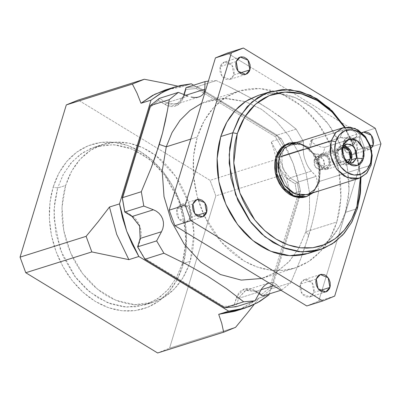 <?xml version="1.0" encoding="UTF-8"?>
<svg xmlns="http://www.w3.org/2000/svg" width="401" height="401" viewBox="0 0 401 401"><rect width="100%" height="100%" fill="white"/><g stroke="black" fill="none" stroke-linecap="round" stroke-linejoin="round"><path stroke-width="0.3" stroke-dasharray="2 1.5" d="M317.206 156.415L323.121 158.851L324.529 166.235L329.331 164.721L324.529 166.235L316.77 163.849L324.529 166.235L321.697 169.578L317.462 169.092L314.299 165.072L314.063 159.864L316.77 163.849L314.063 159.864L316.895 156.525L321.131 157.007L324.294 161.032L324.529 166.235L321.386 169.688L315.472 167.252L314.063 159.864L318.87 158.35L318.564 160.906L319.101 163.558L320.404 165.899L322.264 167.578L324.404 168.34L326.504 168.059L328.234 166.791L329.331 164.721L326.193 168.174L320.279 165.738L318.87 158.35L314.063 159.864L317.206 156.415L322.008 154.901L318.87 158.35L319.968 156.28L321.697 155.012L322.72 154.741L324.88 154.986L326.92 156.23L329.101 159.513L329.637 162.164L329.331 164.721L327.923 157.332L322.008 154.901M317.873 157.743L319.547 166.54L326.589 169.438L330.329 165.327L345.456 160.56L330.329 165.327L328.65 156.535L321.612 153.638L317.873 157.743L319.181 155.282L320.133 154.385L322.459 153.448L325.031 153.738L326.284 154.34L328.504 156.34L329.376 157.663L330.69 162.285L330.635 163.854L329.782 166.661L329.02 167.793L326.96 169.302L325.742 169.623L323.171 169.332L320.74 167.854L319.697 166.731L317.707 162.38L317.562 159.222L317.873 157.743L337.888 151.433L339.196 148.971L340.153 148.079L342.509 147.132L341.627 147.327L337.888 151.433L317.873 157.743M347.441 162.776L346.609 163.127L339.567 160.23L337.888 151.433L337.582 152.911L337.722 156.069L339.712 160.42L340.76 161.543L343.186 163.022L345.762 163.312L347.441 162.776M343.807 145.523L341.126 145.743L336.639 150.676L338.655 161.227L342.644 164.445L347.106 164.706L349.426 163.347L347.547 164.55L346.088 164.931L343 164.58L340.088 162.806L337.782 159.879L336.444 156.24L336.274 152.45L336.639 150.676L341.647 149.097L336.639 150.676L338.213 147.718L339.356 146.646L342.143 145.518L345.231 145.874M346.063 161.999L347.411 162.766L342.198 157.087L341.647 149.097L341.883 156.26L346.063 161.999L348.89 163.954M342.77 146.084L341.647 149.097L342.77 146.084M308.449 148.054L314.549 154.701L318.645 163.257L320.198 172.615L319.016 181.558L319.256 182.63L320.274 169.668L316.113 156.721L307.752 146.811L297.136 142.245L307.752 146.811L316.113 156.721L320.274 169.668L319.256 182.63L318.259 182.946L318.93 167.768L312.75 153.312L301.647 144.104L289.111 143.042M360.965 177.578L356.213 151.413L345.101 127.257L356.213 151.413L360.965 177.578M344.479 127.383L355.772 151.553L360.384 177.833L359.707 169.598L358.459 161.949L356.614 154.38L354.203 146.956L351.236 139.759L344.479 127.383M182.229 263.813L176.766 277.121L169.122 288.459L159.583 297.392L148.525 303.577L136.37 306.78L123.578 306.875L110.651 303.853L98.075 297.838L86.345 289.061L75.904 277.853L60.431 249.958L54.02 218.4L54.576 202.746L57.644 187.984L53.148 187.097L49.96 202.45L49.383 218.73L51.438 235.307L56.05 251.552L63.042 266.83L72.14 280.565L82.997 292.219L95.202 301.346L108.275 307.602L121.724 310.745L135.022 310.645L147.668 307.316L159.172 300.885L169.087 291.592L177.036 279.798L182.716 265.963L182.229 263.813L190.234 261.292L188.821 265.512L182.655 278.294L174.38 288.956L164.315 297.091L152.846 302.379L134.53 304.605L115.673 300.189L97.819 289.492L82.426 273.397L70.756 253.206L63.759 230.58L62.01 207.362L65.649 185.457L57.644 187.984L53.148 187.097L51.233 194.62L49.96 202.45L49.338 210.515L49.383 218.73L50.085 227.021L51.438 235.307L53.433 243.512L56.05 251.552L59.263 259.352L63.042 266.83L67.348 273.923L72.14 280.565L77.373 286.68L82.997 292.219L88.962 297.121L95.202 301.346L101.659 304.855L108.275 307.602L114.987 309.572L121.724 310.745L128.425 311.101L135.022 310.645L141.458 309.382L147.668 307.316L153.593 304.474L159.172 300.885L164.35 296.575L169.087 291.592L173.327 285.983L177.036 279.798L180.179 273.106L182.716 265.963L184.635 258.439L185.909 250.605L186.525 242.545L186.485 234.329L185.783 226.034L184.43 217.748L182.435 209.543L179.818 201.508L176.605 193.708L172.826 186.224L168.52 179.132L163.728 172.495L158.49 166.375L152.866 160.841L146.906 155.934L140.666 151.708L134.205 148.205L127.588 145.453L120.881 143.483L114.145 142.315L107.443 141.954L100.841 142.41L94.405 143.678L88.2 145.738L82.275 148.581L76.696 152.174L71.513 156.48L66.782 161.463L62.536 167.077L58.827 173.257L55.689 179.954L53.148 187.097L58.827 173.257L66.782 161.463L76.696 152.174L88.2 145.738L100.841 142.41L114.145 142.315L127.588 145.453L140.666 151.708L152.866 160.841L163.728 172.495L172.826 186.224L179.818 201.508L184.43 217.748L186.485 234.329L185.909 250.605L182.716 265.963L182.229 263.813L176.245 278.078L167.753 290.018L157.127 299.091L144.841 304.905L126.521 307.126L107.663 302.71L89.814 292.018L74.421 275.918L62.751 255.733L55.754 233.106L54.005 209.888L57.644 187.984L65.649 185.457L71.629 171.192L80.125 159.257L90.751 150.18L103.037 144.37L116.019 142.099L129.508 143.242L142.926 147.748L155.718 155.433L175.427 176.094L188.756 203.101L193.924 232.831L190.234 261.292L187.793 268.159L184.771 274.595L181.207 280.54L177.127 285.933L172.575 290.725L167.593 294.87L162.23 298.324L156.53 301.056L150.56 303.041L144.375 304.259L138.029 304.695L131.583 304.349L125.107 303.226L118.656 301.331L112.295 298.685L106.085 295.316L100.085 291.251L94.35 286.535L88.942 281.211L83.909 275.332L79.298 268.946L75.157 262.129L71.528 254.931L68.436 247.432L65.924 239.703L64.005 231.818L62.701 223.848L62.025 215.873L61.985 207.974L62.581 200.219L63.804 192.691L65.649 185.457L68.09 178.59L71.112 172.149L74.676 166.204L78.756 160.811L83.308 156.019L88.29 151.879L93.654 148.425L99.348 145.693L105.318 143.708L111.508 142.49L117.854 142.054L124.295 142.395L130.776 143.523L137.227 145.418L143.588 148.059L149.799 151.433L155.799 155.493L161.533 160.21L166.941 165.538L171.974 171.417L176.58 177.798L180.721 184.62L184.355 191.813L187.442 199.312L189.959 207.041L191.879 214.931L193.182 222.901L193.858 230.871L193.899 238.775L193.302 246.525L192.074 254.054L190.234 261.292L182.229 263.813L185.869 241.908L184.114 218.69L177.122 196.064L165.448 175.874L150.059 159.778L132.205 149.082L113.348 144.666L95.027 146.891L82.741 152.701L72.115 161.778L63.624 173.718L57.644 187.984L63.102 174.676L70.746 163.337L80.285 154.4L91.343 148.215L103.503 145.017L116.29 144.921L129.222 147.939L141.794 153.954L153.523 162.736L163.969 173.939L179.437 201.838L185.848 233.397L185.292 249.051L182.229 263.813M291.111 144.139L303.006 144.841L313.642 153.418L319.617 167.117L319.016 181.558L319.256 182.63L313.071 192.806L319.256 182.63L318.259 182.946L316.399 187.473L313.803 191.327L310.559 194.365L305.627 196.891M319.016 181.558L371.055 165.152L319.016 181.558L314.384 189.944L307.051 194.706M311.116 140.385L310.97 141.302L312.018 142.465L316.8 145.378L321.231 147.117L324.965 147.247L355.862 137.353L356.484 136.711L356.88 134.972L356.073 133.002L354.113 131.257L349.692 129.764L346.474 129.598L342.529 130.195L312.504 139.663L311.116 140.385L310.97 141.302L312.018 142.465L316.8 145.378L321.231 147.117L324.965 147.247L322.69 154.726L313.336 153.483L308.534 148.525L310.234 147.142L312.504 139.663L342.529 130.195L340.259 137.678L349.862 139.032L354.414 143.879L352.715 145.262L322.69 154.726L324.965 147.247L354.99 137.779L352.715 145.262L322.69 154.726L318.86 154.961L315.762 154.35L312.77 153.222L310.339 151.743L308.519 149.367L308.79 148.034L310.234 147.142L312.504 139.663M233.878 74.937L239.818 73.062L233.878 74.937L233.277 76.401L231.387 78.631L228.836 79.664L226.004 79.343L223.332 77.714L222.184 76.481L220.48 73.413L219.773 69.939L220.174 66.596L222.019 76.265L229.763 79.458L233.878 74.937L234.214 73.313L234.059 69.834L233.572 68.12L231.868 65.052L229.432 62.852L228.049 62.19L225.217 61.869L223.878 62.22L221.618 63.884L220.174 66.596L224.284 62.075L232.034 65.263L233.878 74.937M236.189 61.548L220.174 66.596L236.189 61.548M190.6 217.377L196.54 215.502L190.6 217.377L189.162 220.084L186.896 221.748L184.149 222.109L182.731 221.778L180.054 220.154L178.906 218.921L177.202 215.848L176.5 212.38L176.896 209.031L178.741 218.705L186.49 221.893L190.6 217.377L191.001 214.029L190.295 210.555L189.558 208.941L188.595 207.487L186.154 205.292L183.347 204.294L181.944 204.304L179.387 205.337L178.34 206.325L176.896 209.031L181.011 204.515L188.756 207.703L190.6 217.377M192.911 203.984L176.896 209.031L192.911 203.984M313.933 292.444L319.873 290.575L313.933 292.444L312.494 295.156L310.229 296.82L308.89 297.171L306.063 296.85L303.387 295.221L302.239 293.988L300.534 290.92L299.833 287.447L300.229 284.103L302.073 293.778L309.823 296.966L313.933 292.444L314.334 289.101L313.627 285.627L312.89 284.013L311.928 282.56L309.487 280.359L308.103 279.697L305.276 279.377L303.938 279.728L301.672 281.392L300.229 284.103L304.344 279.582L312.088 282.77L313.933 292.444M316.244 279.056L300.229 284.103L316.244 279.056M371.12 148.34L369.11 149.478L361.366 146.29L359.522 136.616L343.507 141.663L345.351 151.337L353.101 154.525L357.211 150.004L370.359 145.864L357.211 150.004L355.767 152.716L353.502 154.38L352.168 154.731L349.336 154.41L347.953 153.748L345.517 151.548L343.812 148.48L343.326 146.766L343.106 145.012L343.507 141.663L344.95 138.952L347.216 137.292L349.958 136.926L352.765 137.924L355.201 140.119L356.905 143.187L357.607 146.661L357.211 150.004L355.366 140.335L347.617 137.147L343.507 141.663L359.522 136.616L360.118 135.152L362.003 132.926L359.522 136.616L359.181 138.24L359.336 141.718L360.564 145.052L362.674 147.733L365.351 149.362L368.178 149.683L371.12 148.34M204.796 89.283L204.42 91.654M216.385 80.596L208.38 81.102L216.385 80.596L197.372 86.591L185.999 87.593L197.372 86.591L204.59 90.982L197.372 86.591L216.385 80.596L227.898 86.06L216.385 80.596M239.056 91.684L227.898 86.06L249.803 97.493L239.056 91.684M260.104 103.508L249.803 97.493L269.928 109.734L260.104 103.508M279.246 116.14L269.928 109.734L287.953 122.611L279.246 116.14M296.118 129.127L287.953 122.611L296.118 129.127L303.432 141.498L296.118 129.127L277.106 135.122L296.118 129.127M303.211 149.187L303.432 141.498L284.414 147.493L277.106 135.122L204.59 90.982L277.106 135.122L284.414 147.493L281.853 155.919L282.414 168.315L289.943 177.894L297.236 182.33L316.254 176.34L309.697 169.257L306.705 164.124L304.414 157.904L303.687 154.781L303.211 149.187L281.853 155.919L279.607 155.478L281.943 147.799L275.357 136.686L196.244 88.536L186.019 89.408L182.48 100.019L180.801 102.511L178.701 104.476L176.27 105.839L173.593 106.541L170.781 106.566L167.939 105.899L158.52 100.526L150.38 107.082L122.626 198.445L124.861 211.312L134.094 217.292L136.39 219.758L138.315 222.66L139.794 225.893L140.771 229.332L141.207 232.836L141.082 236.279L138.074 247.211L144.661 258.319L223.768 306.469L233.999 305.597L237.532 294.986L239.217 292.494L241.312 290.53L243.748 289.166L246.42 288.464L249.237 288.444L252.079 289.106L261.497 294.479L269.632 287.928L297.392 196.56L295.156 183.693L285.923 177.713L283.627 175.247L281.702 172.345L280.224 169.112L279.246 165.678L278.81 162.169L278.931 158.726L281.943 147.799L275.357 136.686L277.106 135.122L275.357 136.686L196.244 88.536L197.372 86.591L196.244 88.536L186.019 89.408L185.999 87.593L186.019 89.408L183.683 97.092L177.663 105.157L168.26 106.009L165.172 104.576L158.52 100.526L150.38 107.082L122.626 198.445L124.861 211.312L131.513 215.362L132.074 216.485L131.513 215.362L139.794 225.893L140.405 239.527L138.074 247.211L144.661 258.319L223.768 306.469L233.999 305.597L236.329 297.918L238.58 298.359L236.019 306.785L233.999 305.597L236.019 306.785L238.58 298.359L239.186 298.169L238.58 298.359L238.75 297.823L238.58 298.359L236.329 297.918L236.891 296.354L244.42 288.92L254.846 290.429L261.497 294.479L269.632 287.928L271.773 288.73L290.785 282.735L281.718 289.998L280.916 290.254L281.718 289.998L290.785 282.735L300.68 258.926L308.78 235.432L312.033 223.903L314.77 212.52L318.765 190.65L316.254 176.34L311.296 171.162L289.943 177.894L297.236 182.33L316.254 176.34L318.765 190.65L299.748 196.645L297.236 182.33L299.748 196.645L299.432 197.678L299.748 196.645L318.765 190.65L314.77 212.52L312.033 223.903L304.976 247.131L300.68 258.926L290.785 282.735L271.773 288.73L299.432 197.678L271.773 288.73L262.705 295.993L261.497 294.479L262.705 295.993L271.773 288.73L269.632 287.928L279.868 254.234L297.392 196.56L299.748 196.645L297.392 196.56L295.156 183.693L297.236 182.33L295.156 183.693L288.504 179.648L280.224 169.112L279.607 155.478L281.853 155.919L282.414 168.315L289.943 177.894L288.504 179.648L289.943 177.894L311.296 171.162L308.143 166.876L306.705 164.124L304.414 157.904L303.286 151.839L303.432 141.498L284.414 147.493L281.853 155.919L303.211 149.187M263.923 277.788L261.562 278.474L276.104 272.269L288.705 262.064L298.765 248.339L305.798 231.768L308.78 235.432L305.798 231.768L309.482 212.921L309.537 192.906L305.963 172.716L298.93 153.342L288.79 135.744L276.048 120.796L261.327 109.227L245.357 101.618L261.327 109.227L276.048 120.796L288.79 135.744L298.93 153.342L305.963 172.716L309.537 192.906L309.482 212.921L305.798 231.768L336.82 221.984L330.123 237.963L320.61 251.332L308.71 261.497L294.951 268.003L282.605 270.414L269.783 270.043L256.881 266.911L244.289 261.111L221.552 242.289L204.33 215.863L197.207 196.415L193.563 176.124L193.593 155.999L197.287 137.052L203.984 121.077L213.497 107.709L225.397 97.543L239.161 91.032L259.678 88.541L280.795 93.488L300.79 105.463L318.028 123.493L331.101 146.104L338.935 171.448L340.895 197.447L336.82 221.984L305.798 231.768L299.096 247.743L289.587 261.111L277.682 271.276L263.923 277.788L294.951 268.003M208.134 100.811L201.628 103.323L222.886 98.265L245.357 101.618L226.43 98.235L208.134 100.811L239.161 91.032M190.756 139.112L197.287 137.052L200.024 129.363L203.402 122.15L207.397 115.493L211.964 109.453L217.066 104.085L222.645 99.443L228.655 95.578L235.031 92.516L241.718 90.295L248.65 88.932L255.758 88.441L262.971 88.827L270.229 90.085L277.452 92.21L284.58 95.167L291.537 98.942L298.254 103.493L304.675 108.776L310.735 114.741L316.369 121.328L321.532 128.475L326.168 136.114L330.239 144.175L333.697 152.57L336.514 161.232L338.665 170.064L340.123 178.986L340.88 187.919L340.925 196.766L340.259 205.452L338.885 213.883L336.82 221.984L334.088 229.678L330.705 236.891L326.71 243.547L322.143 249.587L317.046 254.956L311.462 259.592L305.457 263.462L299.076 266.525L292.389 268.745L285.462 270.109L278.354 270.6L271.136 270.214L263.878 268.951L256.655 266.83L249.527 263.868L242.575 260.094L235.853 255.542L229.432 250.264L223.377 244.299L217.738 237.713L212.575 230.56L207.939 222.921L203.868 214.866L200.41 206.465L197.593 197.808L195.442 188.976L193.984 180.049L193.227 171.122L193.187 162.27L193.853 153.588L195.222 145.157L197.287 137.052L190.756 139.112M258.229 95.443L266.635 93.588L272.981 93.152L279.422 93.498L285.903 94.621L292.354 96.516L298.715 99.157L304.925 102.531L310.925 106.591L316.66 111.308L322.068 116.636L327.101 122.516L331.707 128.896L335.848 135.718L339.482 142.911L342.569 150.41L345.086 158.139L347.005 166.029L348.309 173.999L348.98 181.969L349.02 189.874L348.429 197.623L347.201 205.152L345.361 212.39L357.371 208.6L345.361 212.39L349 190.48L347.246 167.267L340.254 144.636L328.579 124.45L313.191 108.35L295.337 97.659L276.479 93.243L258.159 95.468M144.29 79.248L78.24 100.07L210.089 180.325L276.139 159.503L274.204 150.676L271.146 141.668L281.156 138.515L193.573 85.202L281.156 138.515L287.813 150.816L293.311 163.819L297.567 177.322L300.519 191.122L290.514 194.279L286.565 184.254L281.868 175.067L215.818 195.888L210.089 180.325L276.139 159.503L281.868 175.067L215.818 195.888L169.553 348.163L235.608 327.341L169.553 348.163L157.939 352.89L169.553 348.163L215.818 195.888L210.089 180.325L78.24 100.07L144.29 79.248M165.132 90.05L181.307 86.987L191.317 83.829L181.307 86.987L177.723 86.135L181.307 86.987L170.194 88.661M269.292 293.918L300.519 191.122L290.514 194.279L285.467 173.282L277.447 153.237L271.146 141.668L281.156 138.515L293.311 163.819L300.519 191.122L269.292 293.918M239.813 309.497L258.991 298.033L254.144 304.439L258.991 298.033L268.996 294.88L258.991 298.033L247.482 305.873L234.866 311.266M288.7 143.167L291.492 142.555L295.838 142.52L300.234 143.548L304.509 145.593L308.499 148.581L312.048 152.39L315.026 156.876L317.311 161.874L318.815 167.182L319.492 172.605L319.301 177.929L318.259 182.946L313.336 191.853L305.547 196.916M243.372 48.015L227.357 53.062L250.299 67.027L227.357 53.062L243.372 48.015M359.206 133.317L250.299 67.027L359.206 133.317L375.221 128.265L359.206 133.317L364.935 148.881L359.206 133.317M380.95 143.834L364.935 148.881L326.344 275.903L364.935 148.881L380.95 143.834M318.675 301.156L326.344 275.903L318.675 301.156L334.685 296.108L318.675 301.156L307.056 305.878L318.675 301.156M307.973 253.477L320.259 247.668L330.885 238.59L339.376 226.655L345.361 212.39L342.915 219.257L339.898 225.693L336.334 231.638L332.254 237.031L327.702 241.823L322.72 245.968L317.351 249.422L311.657 252.154M276.765 284.82L281.718 289.998L276.765 284.82L273.622 285.813L276.765 284.82L275.001 283.432L276.765 284.82M272.961 282.645L275.001 283.432L272.961 282.645L270.705 282.54L272.961 282.645M268.901 282.941L270.705 282.54L268.901 282.941M259.933 291.627L239.186 298.169L259.933 291.627M255.407 291.552L246.054 290.139L238.75 297.823L245.542 290.319L255.407 291.552L261.011 289.788L255.407 291.552L258.856 293.652L255.407 291.552L254.846 290.429L255.407 291.552M185.828 95.263L183.437 96.014L183.894 94.516L183.437 96.014L183.683 97.092L183.437 96.014L185.828 95.263M166.61 102.821L168.615 103.834L175.964 104.235L180.545 101.258L183.437 96.014L177.618 103.543L168.615 103.834L166.61 102.821L165.172 104.576L166.61 102.821L168.891 102.105L166.61 102.821L159.312 98.38L158.52 100.526L159.312 98.38L166.61 102.821M187.964 96.09L168.891 102.1L187.964 96.09M224.645 307.783L223.768 306.469L224.645 307.783M144.911 259.252L144.661 258.319L144.911 259.252M137.603 246.881L138.074 247.211L137.603 246.881M284.414 147.493L281.943 147.799L284.414 147.493M140.405 239.527L140.165 238.455L140.405 239.527M124.861 211.312L124.781 212.044L124.861 211.312M122.27 197.733L122.626 198.445L122.27 197.733M150.245 105.643L150.38 107.082L150.245 105.643M276.139 159.503L281.868 175.067L286.565 184.254L290.514 194.279L285.467 173.282L277.447 153.237L271.146 141.668L274.204 150.676L276.139 159.503M342.494 147.162L341.647 149.097L342.494 147.162M354.99 137.779L352.715 145.262L354.158 144.37L354.429 143.037L352.609 140.661L350.178 139.182L347.186 138.049L342.644 137.363L340.259 137.678L310.234 147.142L340.259 137.678L342.529 130.195L343.647 129.914L349.692 129.764L354.113 131.257L356.073 133.002L356.88 134.972L356.484 136.711L354.99 137.779M321.386 169.688L326.193 168.174M326.589 169.438L346.609 163.127M347.106 164.706L352.108 163.132M152.846 302.379L144.841 304.905M245.748 74.416L229.763 79.458M202.475 216.856L186.49 221.893M325.807 291.923L309.823 296.966M369.11 149.478L353.101 154.525M363.607 132.104L347.617 137.147M246.054 290.139L269.061 282.885M175.964 104.235L198.971 96.982M320.329 274.545L304.344 279.582M196.996 199.472L181.011 204.515M240.274 57.037L224.284 62.075M103.037 144.37L95.027 146.891M341.827 148.56L343.005 145.388M341.126 145.743L346.133 144.17M321.612 153.638L341.627 147.327M308.534 148.525L310.905 140.726M354.414 143.879L356.785 136.074"/><path stroke-width="0.6" d="M350.344 159.017L347.441 162.776L349.035 161.483L350.344 159.017L345.456 160.56L350.344 159.017L350.654 157.543L350.509 154.38L349.396 151.352L347.477 148.911L345.045 147.433L342.509 147.132L348.995 150.686L350.344 159.017M343.807 145.523L350.489 150.646L351.592 159.778L350.935 161.372L349.426 163.347L351.592 159.778L356.594 158.2L352.108 163.132L347.411 162.766L352.975 162.781L356.594 158.2L363.476 158.686L357.582 165.407L348.89 163.954L343.101 156.004L342.77 146.084L343.677 143.874L346.534 140.505L348.374 139.478L350.394 138.946L352.519 138.931L356.755 140.43L358.705 141.889L360.444 143.753L363.01 148.39L364.078 153.633L363.988 156.235L362.569 160.901L361.296 162.786L359.712 164.27L357.877 165.297L355.857 165.829L353.727 165.844L351.582 165.342L347.542 162.886L345.807 161.022L343.236 156.385L342.168 151.142L342.264 148.54L343.025 145.337L348.85 139.302L357.085 140.636L363.085 148.596L363.476 158.686L356.594 158.2L356.454 151.332L352.624 145.628L347.035 143.959L342.494 147.162L346.133 144.17L350.594 144.43L354.584 147.648L356.594 158.2L351.592 159.778L352.028 156.124L351.256 152.34L350.449 150.575L348.148 147.648L345.231 145.874M289.111 143.042L297.136 142.245L284.715 145.347L276.901 156.846L279.146 157.292L283.778 148.906L291.111 144.139L299.848 143.839L308.449 148.054M270.169 91.679L258.159 95.468L245.873 101.278L235.247 110.355L226.755 122.29L220.776 136.556L232.786 132.771L237.277 133.653L244.675 117.137L255.587 104.17L269.287 95.623L284.845 92.07L301.231 93.754L317.336 100.556L332.083 112.019L344.479 127.383L339.351 120.175L334.519 114.531L329.326 109.418L323.823 104.892L318.063 100.992L312.098 97.754L305.993 95.217L299.798 93.398L293.582 92.32L287.397 91.984L281.302 92.405L275.362 93.573L269.632 95.478L264.164 98.105L259.016 101.418L254.229 105.398L249.858 109.994L245.943 115.172L242.52 120.881L239.623 127.062L237.277 133.653L235.507 140.601L234.334 147.829L233.763 155.272L233.798 162.856L234.45 170.51L235.698 178.159L237.542 185.733L239.953 193.152L242.921 200.35L246.409 207.257L250.384 213.808L254.805 219.933L259.637 225.578L264.83 230.69L270.334 235.217L276.094 239.121L282.058 242.354L288.164 244.896L294.359 246.71L300.575 247.793L306.76 248.124L312.855 247.703L318.795 246.535L324.524 244.63L329.993 242.004L335.141 238.69L339.928 234.715L344.299 230.114L348.213 224.936L351.637 219.227L354.534 213.046L356.88 206.455L357.371 208.6L360.469 193.548L360.965 177.578L360.469 193.548L357.371 208.6L351.386 222.866L342.895 234.806L332.269 243.878L319.983 249.693L301.662 251.918L282.81 247.502L264.956 236.806L249.562 220.705L237.893 200.52L230.896 177.894L229.146 154.676L232.786 132.771L237.277 133.653L233.798 162.856L239.953 193.152L254.805 219.933L264.83 230.69L276.094 239.121L288.164 244.896L300.575 247.793L312.855 247.703L324.524 244.63L335.141 238.69L344.299 230.114L351.637 219.227L356.88 206.455L358.649 199.508L359.822 192.28L360.394 184.836L360.384 177.833L356.88 206.455L357.371 208.6L351.908 221.908L344.264 233.247L334.73 242.179L323.667 248.369L311.512 251.567L298.72 251.663L285.793 248.645L273.221 242.63L261.487 233.848L251.046 222.64L235.572 194.746L229.161 163.187L229.718 147.533L232.786 132.771L240.56 115.453L252.044 101.889L266.459 93.017L282.82 89.428L300.018 91.368L316.875 98.706L332.254 110.947L345.101 127.257L329.477 108.265L310.544 95.288L290.118 89.578L270.169 91.679L257.883 97.493L247.257 106.566L238.765 118.506L232.786 132.771L220.776 136.556L223.217 129.688L226.234 123.247L229.803 117.303L233.883 111.909L238.435 107.117L243.417 102.977L248.78 99.523L258.229 95.443M288.61 143.192L280.82 148.255L275.898 157.162L276.901 156.846L279.146 157.292L331.191 140.886L335.682 141.769L339.351 134.871L345.121 130.636L352.103 129.713L359.246 132.245L365.451 137.839L369.787 145.648L371.582 154.485L370.564 163.001L371.055 165.152L372.213 155.418L370.163 145.317L365.211 136.39L358.118 129.994L349.958 127.107L341.973 128.16L335.381 132.997L331.191 140.886L335.682 141.769L334.825 145.904L334.67 150.285L335.221 154.751L336.464 159.122L338.344 163.237L340.795 166.936L343.717 170.074L347.005 172.53L350.524 174.214L354.143 175.062L357.727 175.036L361.131 174.139L364.228 172.405L366.895 169.904L369.035 166.731L370.564 163.001L371.426 158.871L371.582 154.485L371.025 150.024L369.787 145.648L367.902 141.538L365.451 137.839L362.529 134.701L359.246 132.245L355.722 130.561L352.103 129.713L348.524 129.739L345.121 130.636L342.023 132.37L339.351 134.871L337.211 138.044L335.682 141.769L334.67 150.285L336.464 159.122L340.795 166.936L347.005 172.53L354.143 175.062L361.131 174.139L366.895 169.904L370.564 163.001L371.055 165.152L371.662 150.711L365.687 137.012L355.05 128.435L343.151 127.739L335.822 132.5L331.191 140.886L279.146 157.292L283.778 148.906L291.111 144.139L343.151 127.739M289.612 142.876L281.823 147.939L276.901 156.846L275.898 157.162L277.758 152.641L280.354 148.786L283.597 145.748L288.7 143.167M249.893 69.889L245.778 74.406L238.034 71.218L236.189 61.548L237.628 58.837L239.893 57.173L241.232 56.822L244.059 57.142L246.735 58.772L247.883 60.005L248.846 61.453L250.074 64.787L250.229 68.265L249.893 69.889L249.292 71.353L247.402 73.584L244.846 74.616L243.442 74.626L242.019 74.29L239.342 72.666L237.232 69.98L236.495 68.365L236.004 66.646L235.848 63.173L236.189 61.548L240.299 57.027L248.044 60.215L249.893 69.889L239.818 73.062L249.893 69.889M206.615 212.324L202.5 216.846L194.756 213.658L192.911 203.984L194.35 201.272L195.402 200.289L197.954 199.257L199.362 199.247L202.169 200.244L204.605 202.44L206.309 205.507L206.796 207.227L206.951 210.7L206.615 212.324L206.014 213.788L204.124 216.019L202.906 216.7L200.164 217.061L197.357 216.069L196.069 215.101L194.921 213.873L193.217 210.801L192.51 207.332L192.575 205.608L192.911 203.984L197.021 199.467L204.771 202.655L206.615 212.324L196.54 215.502L206.615 212.324M329.948 287.397L325.833 291.918L318.088 288.73L316.244 279.056L317.687 276.344L319.948 274.68L321.286 274.329L324.118 274.65L325.502 275.312L326.79 276.279L328.9 278.961L330.128 282.299L330.284 285.773L329.948 287.397L329.346 288.86L327.457 291.091L326.239 291.773L323.497 292.134L320.69 291.141L319.402 290.174L318.254 288.941L316.549 285.873L315.843 282.399L315.908 280.68L316.244 279.056L320.354 274.535L328.103 277.723L329.948 287.397L319.873 290.575L329.948 287.397M373.226 144.956L371.12 148.34L372.624 146.42L373.226 144.956L370.359 145.864L373.226 144.956L373.622 141.613L373.406 139.859L372.178 136.525L370.068 133.839L368.775 132.871L365.973 131.879L363.226 132.24L362.008 132.921L363.632 132.094L371.376 135.282L373.226 144.956M159.277 144.43L166.26 146.836L172.044 132.571L180.064 120.29L190.039 110.425L201.628 103.323L190.039 110.425L180.064 120.29L172.044 132.571L166.26 146.836L190.756 139.112L166.26 146.836L162.204 170.986L163.999 196.595L171.513 221.623L184.144 244.089L200.891 262.204L220.425 274.535L241.201 280.109L261.562 278.474L241.201 280.109L220.425 274.535L200.891 262.204L184.144 244.089L171.513 221.623L163.999 196.595L162.204 170.986L166.26 146.836L159.277 144.43L151.177 167.929L141.282 191.738L122.27 197.733L124.781 212.044L143.794 206.049L141.282 191.738L122.27 197.733L124.781 212.044L143.794 206.049L153.433 209.753L156.38 211.227L158.996 213.272L161.112 215.813L162.621 218.791L163.407 222.034L163.453 225.367L162.796 228.645L161.518 231.723L156.621 240.886L163.929 253.257L186.6 264.344L207.643 276.169L226.791 288.8L243.663 301.788L224.645 307.783L236.019 306.785L255.036 300.79L243.663 301.788L224.645 307.783L236.019 306.785L255.036 300.79L261.658 288.835L263.693 286.399L265.943 284.469L268.901 282.941L265.943 284.469L263.693 286.399L261.658 288.835L255.036 300.79L243.663 301.788L226.791 288.8L207.643 276.169L186.6 264.344L163.929 253.257L156.621 240.886L137.603 246.881L144.911 259.252L163.929 253.257L144.911 259.252L224.645 307.783L144.911 259.252L137.603 246.881L140.165 238.455L139.603 226.059L132.074 216.485L124.781 212.044L132.074 216.485L153.433 209.753L132.074 216.485L139.603 226.059L140.165 238.455L161.518 231.723L156.621 240.886L137.603 246.881L140.165 238.455L161.518 231.723L162.796 228.645L163.453 225.367L163.407 222.034L162.621 218.791L161.112 215.813L158.996 213.272L156.38 211.227L153.433 209.753L143.794 206.049L141.282 191.738L151.177 167.929L155.478 156.134L162.535 132.906L159.277 144.43M165.272 121.523L162.535 132.906L167.488 110.445L165.272 121.523M169.262 99.648L167.488 110.445L169.262 99.648L178.33 92.385L169.262 99.648L150.245 105.643L169.262 99.648M187.964 96.09L178.33 92.385L159.312 98.38L150.245 105.643L122.27 197.733L150.245 105.643L159.312 98.38L178.33 92.385L187.964 96.09M194.184 97.503L191.082 97.052L194.184 97.503L197.112 97.398L194.184 97.503M199.728 96.711L197.112 97.398L199.728 96.711L201.873 95.463L199.728 96.711M203.447 93.754L201.873 95.463L203.447 93.754L204.42 91.654L203.447 93.754M204.796 89.283L205.016 81.598L185.999 87.593L183.894 94.516L185.999 87.593L205.016 81.598L208.38 81.102L205.016 81.598L204.796 89.283L185.828 95.263L204.796 89.283L204.42 91.654M174.981 86.947L165.132 90.05L152.52 95.443L141.012 103.283L151.017 100.125L119.493 203.883L126.701 231.187L138.856 256.49L132.2 244.189L126.701 231.187L122.445 217.683L119.493 203.883L109.488 207.036L116.696 234.344L128.851 259.647L138.856 256.49L228.7 311.176L244.876 308.108L257.487 302.72L268.996 294.88L269.292 293.918L268.996 294.88L259.888 301.341L250.034 306.259L239.587 309.552L228.7 311.176L218.69 314.329L221.748 323.336L223.683 332.163L235.608 327.341L247.432 312.98L235.608 327.341L223.838 332.113L157.628 352.985L25.779 272.735L20.05 257.166L66.315 104.892L78.24 100.07L66.315 104.892L132.37 84.07L144.29 79.248L162.726 82.842L144.29 79.248L132.37 84.07L137.062 93.253L141.012 103.283L151.017 100.125L119.493 203.883L109.488 207.036L97.929 221.984L86.105 236.344L20.05 257.166L25.779 272.735L91.834 251.908L128.851 259.647L138.856 256.49L228.7 311.176L218.69 314.329L221.748 323.336L223.683 332.163L157.628 352.985L25.779 272.735L91.834 251.908L86.105 236.344L20.05 257.166L66.315 104.892L132.37 84.07L137.062 93.253L141.012 103.283L154.856 94.215L170.194 88.661M193.573 85.202L191.317 83.829L193.573 85.202M177.723 86.135L162.726 82.842L177.723 86.135M247.432 312.98L254.144 304.439L247.432 312.98M151.017 100.125L160.129 93.664L169.979 88.746L180.43 85.453L191.317 83.829L175.142 86.897L162.525 92.285L151.017 100.125M305.627 196.891L302.665 197.553L298.319 197.588L293.923 196.56L289.647 194.515L285.657 191.528L282.109 187.718L279.131 183.232L276.845 178.234L275.342 172.926L274.665 167.503L274.855 162.184L275.898 157.162L275.256 172.505L281.602 187.061L292.905 196.169L305.547 196.916L306.549 196.6L293.908 195.858L282.605 186.746L276.259 172.189L276.901 156.846L276.79 174.55L285.622 190.234L292.344 195.142L299.682 197.307L306.85 196.5L313.071 192.806L306.549 196.6M185.182 205.111L169.172 210.159L174.901 225.723L190.911 220.675L185.182 205.111L169.172 210.159L174.901 225.723L306.75 305.978L322.76 300.93L306.75 305.978L174.901 225.723L190.911 220.675L185.182 205.111L231.447 52.837L215.437 57.884L169.172 210.159L215.437 57.884L231.447 52.837L243.372 48.015L375.221 128.265L380.95 143.834L334.685 296.108L322.76 300.93L190.911 220.675L322.76 300.93L334.685 296.108L380.95 143.834L375.221 128.265L243.372 48.015L231.447 52.837L185.182 205.111M227.357 53.062L215.437 57.884L227.357 53.062M311.657 252.154L305.687 254.139L299.502 255.357L293.156 255.793L286.71 255.447L280.234 254.324L273.783 252.429L267.422 249.783L261.211 246.415L255.206 242.349L249.477 237.633L244.069 232.309L239.036 226.43L234.425 220.044L230.284 213.227L226.655 206.029L223.563 198.53L221.046 190.801L219.131 182.916L217.828 174.946L217.152 166.971L217.111 159.072L217.708 151.317L218.931 143.789L220.776 136.556L217.136 158.465L218.886 181.678L225.883 204.304L237.552 224.495L252.946 240.59L270.8 251.287L289.652 255.703L307.973 253.477L319.983 249.693M280.916 290.254L262.705 295.993L258.856 293.652L262.705 295.993L280.916 290.254M273.622 285.813L261.011 289.788L273.622 285.813M319.016 181.558L314.82 189.442L308.229 194.279L300.244 195.337L292.083 192.445L284.991 186.049L280.038 177.122L277.988 167.027L279.146 157.292L278.54 171.728L284.515 185.432L295.156 194.004L307.051 194.706L359.09 178.3L347.196 177.598L336.559 169.027L330.584 155.322L331.191 140.886L330.028 150.621L332.083 160.716L337.03 169.643L344.128 176.039L352.289 178.931L360.273 177.874L366.86 173.037L371.055 165.152L366.424 173.538L359.09 178.3M91.834 251.908L86.105 236.344L97.929 221.984L109.488 207.036L116.696 234.344L128.851 259.647L91.834 251.908M239.813 309.497L218.69 314.329L234.866 311.266L244.715 308.158M312.504 139.663L311.116 140.385M78.085 100.12L144.139 79.298M157.783 352.935L223.838 332.113M243.217 48.065L227.207 53.112M322.915 300.88L306.905 305.928"/></g></svg>

